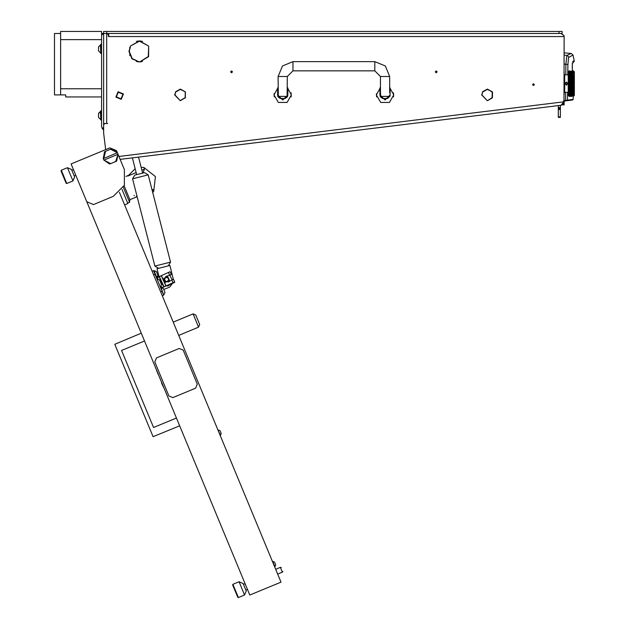 <?xml version="1.0" encoding="UTF-8"?>
<svg xmlns="http://www.w3.org/2000/svg" width="629" height="629" viewBox="0 0 629 629"><rect width="100%" height="100%" fill="white"/><g stroke="black" fill="none" stroke-linecap="round" stroke-linejoin="round"><path stroke-width="0.94" d="M559.032 31.45L103.636 31.45L103.636 34.516L101.583 34.516L101.583 33.494L559.032 33.494L559.032 31.45L562.106 31.45L562.106 33.494L559.032 33.494M563.647 103.848L564.15 103.848L564.15 104.87L562.515 104.87M118.944 156.448L563.71 101.835L563.584 100.821L564.009 103.093L564.15 36.568L108.447 36.568L108.447 34.516L106.702 33.494L106.702 123.551L103.636 123.551M108.754 36.568L108.754 33.494M551.892 106.38L561.453 105.208L560.368 105.342L560.368 117.356L558.316 117.356L558.316 116.837L560.368 116.837M560.368 108.66L558.316 108.66L558.316 107.638L560.368 107.638M560.368 109.407L558.316 109.407L558.316 108.903L560.368 108.903M564.15 72.327L564.15 94.845M376.606 96.945L376.441 93.76M393.518 96.945L393.518 92.856M274.268 96.945L274.102 93.76M291.18 96.945L291.18 92.856M387.621 98.478L382.503 98.478L387.621 98.478L389.666 96.434L380.663 96.434L380.459 92.856L379.947 92.856M285.283 98.478L280.164 98.478L278.183 96.945L278.325 96.434L287.123 96.434L287.264 96.945L285.283 98.478M564.252 75.299L564.661 74.89L564.661 92.29L564.252 91.873M573.349 71.659L573.365 70.802L574.387 71.816L574.387 95.356L573.373 96.371M572.972 73.231L573.491 71.855M573.373 73.797L573.42 72.65M573.475 76.887L573.373 75.637M573.483 78.845L573.475 77.626M573.483 80.96L573.42 79.419M573.483 83.154L573.373 81.369L573.546 82.085L573.263 81.369L572.964 82.297L572.665 81.369L572.964 80.449L573.263 81.369M573.365 85.497L573.373 83.586L573.546 84.278L573.263 83.586L572.964 84.522L572.665 83.586L572.964 82.651L573.263 83.586M573.428 87.714L573.373 85.803L573.546 86.456L573.278 85.796L572.964 86.723L572.665 85.811L572.964 84.884L573.263 85.811M573.365 89.711L573.475 88.319M573.381 91.527L573.404 90.089M573.412 93.234L573.318 91.692L572.61 93.273L572.61 91.944L572.909 92.636M573.42 94.523L573.546 92.785M573.412 95.506L573.546 94.146M573.436 96.064L573.546 95.183M569.206 94.885L569.269 96.379L568.246 95.356L568.246 71.816L569.269 70.794L569.135 71.596M569.221 92.07L569.198 94.877M573.365 78.916L569.41 90.82L569.088 89.978L569.269 92.817M573.365 76.919L569.41 88.917L569.088 87.997L569.221 90.497M569.151 87.58L569.41 88.917L569.764 88.131L570.063 88.996L569.764 89.829L569.465 88.996M573.365 75.126L569.41 86.849L569.088 85.874L569.229 87.289M569.151 85.434L569.41 86.849L569.764 85.984L570.063 86.896L569.764 87.793L569.465 86.896M569.198 84.152L569.206 85.23M569.229 82.061L569.198 84.129M571.895 73.915L569.088 81.298L569.088 83.484L569.355 82.47M569.229 79.883L569.151 81.047M569.119 79.105L569.159 79.608M569.229 77.815L569.088 79.183L569.764 77.351L570.063 78.185M569.135 77.092L569.221 77.784M573.365 73.585L572.256 76.353L572.256 74.67L571.187 77.281L571.187 75.48L570.833 74.67L570.479 75.48L570.118 74.67L570.417 73.79L569.41 76.353L569.088 75.559L569.143 76.974M569.764 75.504L569.41 74.67L569.088 75.401L569.41 76.353L569.764 75.504L569.764 77.037L569.465 76.251M569.379 71.305L569.151 75.181M574.387 72.327L574.387 94.845M239.067 581.77L243.124 583.523L246.214 590.993L244.555 595.003L239.067 581.77L232.927 584.317L238.415 597.55L237.738 597.275L236.779 594.963L232.651 584.986L232.927 584.317L232.651 584.986M282.877 571.47L282.374 572.123L280.416 567.397L275.691 569.355M122.002 189.478L127.844 203.584L124.628 204.912M124.133 185.814L129.888 199.692L136.894 196.783M123.347 187.379L129.543 202.326L129.888 199.692M220.056 430.716L221.204 433.491L220.441 435.339L217.948 430.055M220.307 431.337L220.52 431.848M220.771 432.445L220.976 432.941M173.219 322.142L193.072 313.91L195.753 315.019L199.244 323.44L199.668 324.47L198.56 327.151L199.668 324.47M67.437 167.691L71.494 169.445L74.584 176.914L72.925 180.924L67.437 167.691L61.296 170.239L66.776 183.471L66.108 183.196L61.021 170.907L61.296 170.239M275.667 564.897L274.519 562.122L272.42 561.461M275.667 564.905L274.904 566.745L275.667 564.905L274.904 566.745L272.672 561.359L274.519 562.122L272.672 561.359M275.235 563.859L275.439 564.347M174.382 282.114L174.516 282.507L172.833 283.136M152.061 271.091L153.57 270.714L163.658 295.056L162.251 295.669M162.471 284.151L161.425 284.63L160.922 285.983L161.338 286.918L162.699 287.422L165.946 285.951L174.705 281.965L173.447 279.166L172.189 279.866L173.447 279.166M160.348 279.496L159.31 279.968L157.95 279.465L157.533 278.529L158.036 277.177L159.601 276.461L170.05 271.712L171.324 274.503L169.972 274.991L171.324 274.503M157.808 275.07L156.354 271.547L153.555 270.69M157.903 275.298L156.896 277.727L154.239 271.327L153.916 270.541L156.354 271.547M164.955 292.312L163.949 294.742L164.955 292.312L163.721 289.324M164.806 291.942L164.342 290.826M163.587 294.891L161.409 288.609L160.607 287.712M164.177 290.441L163.556 288.939M138.545 157.132L142.626 173.101L144.505 172.621L134.803 175.098L136.674 174.618L132.405 157.887M173.274 279.26L169.893 265.422L156.998 268.717L159.043 276.721M103.636 129.944L102.315 128.615L103.636 127.294M101.583 44.242L100.766 44.242L100.766 53.449L101.583 53.449M100.381 52.734L98.517 50.87L98.517 46.821L100.381 44.958L100.766 52.734M100.381 119.258L98.517 117.395L98.517 113.338L100.381 111.475L100.766 119.258M101.583 110.759L100.766 110.759L100.766 119.974L101.583 119.974M374.829 61.642L374.829 70.849L380.459 76.479L389.666 76.479L385.318 65.982L374.829 61.642L292.957 61.642L282.468 65.982L278.12 76.479L278.325 96.434M374.829 70.849L292.957 70.849L292.957 61.642M292.957 70.849L287.327 76.479L278.12 76.479M193.072 313.91L198.56 327.151L178.707 335.375M144.505 172.621L148.24 174.838L132.577 178.833L154.852 266.091L158.587 268.308M148.24 174.838L170.522 262.096L154.852 266.091M564.15 64.048L567.885 64.433L568.592 57.475L573.019 55.053L571.203 53.465L564.15 52.852M572.39 62.963L572.327 70.794M572.351 63.277L574.206 61.383L574.206 60.573L572.649 61.634M572.343 70.794L572.311 63.057M564.15 100.616L565.581 100.412L565.652 100.923L564.15 101.135L567.452 100.546L567.61 92.29M564.15 55.085L567.61 55.525L568.765 57.263M380.459 87.517L376.362 94.9L380.71 102.433L389.414 102.433L393.762 94.9L389.666 87.517M278.12 87.517L274.024 94.9L278.372 102.433L287.076 102.433L291.424 94.9L287.327 87.517M573.373 70.998L573.365 71.682M573.373 71.58L573.546 71.989M573.373 72.516L573.546 73.027M573.546 74.961L573.546 76.023L573.263 75.362L572.964 76.101L572.665 75.362M573.365 81.055L572.964 80.323L573.546 78.625L573.318 79.278L572.964 78.255L573.546 76.691L573.546 77.894L573.263 77.194L572.964 78.02L572.665 77.194L572.964 76.4L573.263 77.194M573.373 79.215L573.546 79.93L573.263 79.215L572.964 80.103L572.665 79.215L572.964 78.342L573.263 79.215M573.42 87.533L573.546 88.547L573.318 87.903L572.964 88.831L572.964 87.069L573.263 87.966M573.365 87.667L572.964 90.82L573.318 89.892L573.546 90.482L573.318 89.892L572.964 90.78L572.665 89.986L572.964 89.153L573.263 89.986M569.269 96.308L569.764 96.379M569.394 95.073L569.088 94.562M573.373 83.586L572.964 84.687L572.909 82.47L569.764 91.692L569.41 90.82L569.088 91.614L569.764 90.136L570.063 90.922L569.41 92.502L569.764 91.944L570.063 92.636L569.764 93.273L569.465 92.636M569.764 89.829L569.41 88.917L569.088 89.805L569.355 88.996M569.764 87.793L569.41 86.849L569.088 87.808L569.355 86.896M573.428 77.414L572.909 76.251L572.256 78.255L571.903 77.281L572.555 75.362L569.269 84.97L569.764 83.767L569.764 85.63L569.465 84.703M569.355 84.703L569.764 85.78L569.41 86.723L569.269 86.291M569.088 81.298L569.764 79.38L569.764 81.188L569.465 80.276M569.355 80.276L569.764 81.4L569.41 82.297L569.269 81.849M572.602 73.915L571.541 76.353L570.833 74.67L571.132 75.362L569.764 79.278L569.41 78.342L569.088 79.183L569.088 77.367L569.355 78.185M569.764 79.38L570.833 74.67L569.764 77.281L569.41 76.4L569.088 77.194L569.355 76.251M569.41 74.419L569.088 75.401L569.764 73.907L569.269 74.112M569.088 72.618L569.394 72.099M570.11 73.231L569.764 73.672L569.355 73.106L569.143 73.687M569.096 81.518L569.214 81.982M572.602 93.257L572.256 93.965L572.61 93.501L572.909 94.067L572.61 94.578L572.311 94.067M571.887 94.554L571.541 95.105L571.242 94.665L571.541 94.169L571.84 94.665M572.241 93.941L571.903 94.578L571.604 94.067L571.903 93.501L572.193 94.067M573.318 91.944L573.019 92.636L573.365 92.046M572.61 93.257L572.964 92.762L572.964 93.965L573.365 93.587M573.019 90.922L573.373 91.803M571.91 94.554L572.256 94.169L572.555 94.665L572.256 95.105L571.958 94.665M573.318 91.692L572.964 90.82L571.903 93.273L571.604 92.636L571.903 91.944L572.193 92.636M571.895 93.257L571.187 94.578L570.896 94.051L571.187 93.501L571.486 94.067M571.171 94.554L570.833 95.105L570.534 94.665L570.833 94.169L571.132 94.665M572.964 90.78L572.61 91.692L572.964 91.071L573.263 91.81L572.964 92.502L572.665 91.81M572.964 88.831L571.903 91.692L572.311 92.636M571.903 93.257L572.256 92.762L572.555 93.391M573.302 94.554L572.964 95.105L572.665 94.665L572.964 94.169L573.263 94.665M572.964 89.153L571.187 93.273L570.888 92.636L571.187 91.944L571.486 92.636M571.179 93.257L570.479 94.578L570.181 94.067L570.479 93.501L570.778 94.067M570.464 94.554L570.118 95.105L569.827 94.665L570.118 94.169L570.417 94.665M572.61 91.944L572.256 92.502L571.958 91.81L572.61 90.136L572.909 90.922M572.256 92.762L571.903 91.692L571.604 92.636M573.546 87.242L573.318 87.903L572.964 86.849L573.318 85.78L572.61 87.793L573.019 88.996L573.365 88.257M571.195 93.257L571.541 92.762L571.84 93.391M572.964 86.723L571.903 89.829L571.604 88.996L571.903 88.131L572.193 88.996M572.964 92.762L571.903 89.892L572.61 87.903L571.541 90.78L571.541 89.153L571.84 89.986M571.903 89.829L570.479 93.273L570.181 92.636L570.479 91.944L570.778 92.636M570.833 94.169L570.472 93.257L569.764 94.578L569.465 94.067L569.764 93.501L570.063 94.067M569.748 94.554L569.269 94.9M571.541 90.78L571.903 90.136L572.193 90.922M571.541 91.071L571.203 91.732L571.541 91.071L571.84 91.81M573.373 85.803L572.964 84.687L572.256 86.723L572.665 87.966M571.187 91.944L570.888 92.636M570.133 73.231L570.44 72.563L570.118 73.003L569.827 72.508L570.118 72.068L570.417 72.508M570.495 72.626L570.833 72.068L571.132 72.508L570.833 73.003L570.534 72.508M569.764 73.672L570.118 73.216L570.417 73.79M569.465 73.106L569.709 72.508L569.269 72.76M572.964 80.103L572.256 82.485L571.84 81.369L571.187 83.586L570.778 82.47L570.063 84.703M572.964 78.02L572.256 80.323L571.903 79.278L570.833 82.297L570.833 80.449L571.132 81.369M571.903 79.042L572.256 78.255L571.903 79.042L571.604 78.185L571.903 77.351L572.193 78.185M569.764 85.63L570.479 83.767L570.778 84.703M570.833 82.297L571.187 81.542L571.486 82.47M570.479 83.767L570.833 82.651L571.132 83.586L570.833 84.522L570.534 83.586M572.964 76.101L573.318 75.504M572.964 82.297L572.256 84.687L571.903 83.586L572.61 81.542L572.193 80.276L571.903 81.188L572.665 77.194M573.546 76.023L573.373 75.37M571.187 81.542L571.903 79.38L572.193 80.276M572.964 84.522L572.256 86.849L571.903 85.78L572.61 83.586L572.193 82.47L571.187 85.78L570.833 84.687L571.541 82.485L570.833 80.323L569.269 84.074M572.964 78.342L572.217 76.282L571.903 77.037L571.604 76.251L571.903 75.504L572.193 76.251M571.903 77.037L570.833 80.103L570.833 78.342L571.132 79.215M569.764 83.767L570.118 82.651L570.417 83.586M570.118 82.651L570.534 81.369M570.833 80.103L571.541 78.342L571.84 79.215M572.964 91.071L571.903 87.903L571.187 89.892L570.833 88.917L571.903 85.984L571.958 87.966L572.61 85.984L572.256 84.687L571.187 87.903L571.187 85.78L570.833 86.723L570.534 85.811L570.833 84.884L571.132 85.811M570.833 86.723L570.479 87.793L570.181 86.896L570.479 85.984L570.778 86.896M570.479 87.793L570.118 88.831L570.118 87.069L570.417 87.966M569.764 90.136L569.41 90.78L569.269 90.403M570.833 88.831L570.118 90.82L569.764 89.892L570.833 87.069L570.833 88.831L570.534 87.966M572.193 86.896L571.903 87.903L571.187 85.78L571.903 83.767L572.193 84.703M572.964 82.651L572.665 81.369M570.833 84.522L570.118 86.723L569.827 85.811M571.903 85.984L571.132 83.586M569.764 88.131L569.41 88.831L569.269 88.422M569.764 91.944L570.479 90.136L569.827 87.966M572.964 80.449L572.665 79.215M571.903 83.767L571.541 82.485L571.903 81.542L572.193 82.47M571.887 72.626L571.541 73.003L571.242 72.508L571.541 72.068L571.84 72.508M571.533 73.231L571.187 73.672L571.132 72.508M570.833 74.419L571.132 73.79L570.833 74.419L570.534 73.79L570.833 73.216L571.132 73.79M569.764 77.037L570.063 76.251M571.557 73.231L572.256 72.068L572.555 72.508L572.256 73.003L571.958 72.508M571.195 73.915L571.541 73.216L571.84 73.79M570.825 73.231L570.479 73.672L570.181 73.106M571.903 81.542L570.833 78.255L571.541 76.353L570.833 78.255L569.709 75.362L569.269 75.747M573.302 72.626L572.964 73.003L572.665 72.508L572.964 72.068L573.263 72.508M571.903 79.38L571.132 77.194L570.118 80.103L569.827 79.215M572.956 73.231L572.61 73.672L572.311 73.106L572.665 72.508M570.833 78.342L570.479 79.042L570.181 78.185M570.479 79.042L569.41 82.485L569.764 81.542L570.063 82.47M569.764 81.188L570.479 79.38L570.778 80.276M572.964 76.4L572.256 74.67L572.964 73.216L573.263 73.79M571.903 77.351L571.604 76.251M572.241 73.231L571.903 73.672L571.604 73.106M571.903 75.504L571.541 74.67L572.256 73.216L572.555 73.79M571.903 88.131L571.187 89.829L570.888 88.996M571.187 89.829L570.833 90.78L570.534 89.986L570.833 89.153L571.132 89.986M571.541 92.762L570.833 90.82L571.187 89.892L570.063 92.636M570.118 94.169L569.764 93.257L569.269 94.216M571.903 91.944L571.242 89.986M570.833 90.78L570.181 92.636M569.269 94.413L569.465 94.067M570.479 91.944L570.833 91.071L571.132 91.81L570.833 92.502L570.534 91.81M572.964 87.069L572.665 85.811M571.903 90.136L571.132 87.966M570.534 93.391L570.833 92.502L570.063 90.922M570.833 91.071L570.534 89.986M572.964 84.884L572.665 83.586M437.155 71.871L436.227 70.951L435.307 71.871L436.227 72.791L437.155 71.871M232.478 71.871L231.558 70.951L230.631 71.871L231.558 72.791L232.478 71.871M128.914 51.405L131.941 58.804L139.292 61.949L132.161 58.591L129.22 51.405L130.518 46.42L128.914 51.405M534.375 84.663L533.447 83.743L532.527 84.663L533.447 85.583L534.375 84.663M487.554 100.679L492.405 97.794L492.483 92.148L492.405 97.794L487.554 100.679L492.137 97.637L492.216 92.29L492.137 97.637L487.554 100.679M185.311 91.873L180.389 89.114L175.46 91.873L180.389 89.114L185.311 91.873L180.389 89.42L175.719 92.031L180.389 89.42L185.311 91.873M180.547 100.679L185.13 97.637L185.201 92.29L185.398 97.794L180.539 100.373L185.13 97.637L185.469 92.148M492.067 92.031L487.396 89.114L482.474 91.873L487.396 89.114L492.326 91.873L487.396 89.42L482.734 92.031M148.499 45.996L139.449 40.861L130.407 45.996L139.449 41.176L148.499 45.996M139.607 61.949L148.578 56.673L148.656 46.271L148.318 56.524L139.607 61.949M573.2 96.379L573.216 99.413L572.752 99.925L573.184 99.413L565.581 100.412L565.613 92.29M118.283 92.219L116.341 96.897L121.02 98.839L122.962 94.161L118.283 92.219M121.208 99.311L115.862 97.086L118.087 91.74L123.433 93.965L121.208 99.311M380.309 96.787L379.947 94.9L385.058 100.019L390.177 94.9L389.972 96.339M379.947 87.863L379.947 94.9L385.058 100.019L390.177 94.9L390.177 87.863M277.971 96.787L277.609 94.9L282.728 100.019L287.838 94.9L287.634 96.339M277.609 87.863L277.609 94.9L282.728 100.019L287.838 94.9L287.838 87.863M570.063 95.946L569.465 95.946L570.086 95.867M572.555 75.362L572.256 74.67L571.958 75.362L572.256 76.101M569.465 71.234L570.063 71.234L569.442 71.305M571.187 91.669L570.888 90.922M572.256 88.831L571.958 87.966M573.318 85.63L573.019 84.703M572.256 90.78L571.958 89.986M570.833 92.762L571.132 93.391M573.318 87.793L573.019 86.896M569.465 95.183L569.764 94.751L570.063 95.183L569.764 95.545L569.434 95.073M573.318 89.829L573.019 88.996M571.187 87.793L570.888 86.896M569.827 93.391L570.118 92.502L569.465 90.922M573.318 81.188L573.019 80.276M572.256 84.522L571.958 83.586M572.256 86.723L571.958 85.811M573.318 83.405L573.019 82.47M573.365 93.178L573.019 92.636M571.564 95.073L571.903 94.751L571.903 95.545L572.555 95.608L571.958 95.608M570.888 95.946L571.486 95.946L570.865 95.867M573.365 94.507L573.019 94.067M571.903 95.671L572.193 95.946L571.604 95.946L571.604 95.183M570.888 96.331L571.486 96.331L570.88 96.3M573.365 95.498L573.365 94.822M572.948 95.073L572.665 95.608L572.964 95.254L572.964 95.899L573.365 95.71M572.256 94.169L571.958 93.391M570.888 95.183L571.187 94.751L571.486 95.183L571.187 95.545L570.857 95.073M570.503 95.514L571.132 95.608L570.157 95.867M569.764 79.042L569.465 78.185M571.564 72.099L571.903 71.627L572.193 71.997L572.193 73.106M571.187 75.228L570.888 74.544M573.365 72.359L573.318 71.627M572.256 74.419L571.958 73.79M571.903 73.672L572.193 74.544M570.833 76.4L571.132 77.194M571.187 77.037L570.888 76.251M573.318 73.672L573.019 73.106M569.764 83.405L569.465 82.47M571.187 79.042L570.888 78.185M571.958 70.991L572.555 70.991L571.942 71.046M571.187 72.421L570.896 71.981L571.486 71.997L571.486 73.106M569.764 75.228L569.465 74.544M571.958 71.564L572.555 71.564L571.926 71.659M571.187 83.405L570.888 82.47M573.318 77.037L573.019 76.251M572.256 80.103L571.958 79.215M571.187 85.63L570.888 84.703M573.318 79.042L573.019 78.185M572.256 82.297L571.958 81.369M572.964 74.67L573.263 75.362M572.256 78.02L571.958 77.194M573.318 75.228L573.019 74.544M571.187 81.188L570.888 80.276M573.373 96.174L573.019 95.946M569.465 71.997L570.063 71.997L569.434 72.099M571.132 71.564L570.534 71.564L571.163 71.659M570.888 71.234L571.486 71.234L570.865 71.305M569.74 71.659L569.269 71.745M570.157 71.305L570.778 71.234L570.181 71.234M569.795 71.659L570.417 71.564L569.827 71.564M569.269 95.435L569.764 95.671M572.933 95.867L572.311 95.946L572.909 95.946M571.211 95.514L571.84 95.608L571.486 95.946M570.81 95.073L570.118 95.899L569.795 95.514M572.272 95.073L572.909 95.183M570.141 95.073L570.778 95.183M570.81 72.099L570.181 71.997L570.778 71.997M571.211 71.659L571.84 71.564L571.242 71.564M572.933 71.305L572.311 71.234L572.909 71.234M569.764 77.351L569.41 78.255L570.833 82.651M572.272 72.099L572.61 71.627L572.909 71.997L572.61 72.421L572.311 71.997M569.764 91.692L569.269 92.18M570.833 87.069L569.088 81.495M570.833 80.449L569.41 76.353L569.088 77.194M567.94 83.586L566.407 85.119L564.866 83.586L566.407 82.053L567.94 83.586M113.314 196.311L124.385 185.233L124.385 169.571L116.546 150.661L109.863 147.894L71.101 163.957L86.771 201.775L93.462 204.543L113.314 196.311M141.148 167.322L143.844 167.503L155.449 176.631L153.712 191.295L152.745 192.482M167.495 277.145L164.295 278.576L165.726 281.776L168.926 280.345L167.495 277.145M165.513 282.327L163.744 278.364L167.707 276.595L169.476 280.558L165.513 282.327M482.585 92.29L481.924 94.9L487.239 100.679L481.617 94.9L487.239 100.679L481.924 94.9L482.585 92.29L481.617 94.9L482.585 92.29M175.57 92.29L174.909 94.9L180.232 100.679L174.603 94.9L180.232 100.679L174.909 94.9L175.57 92.29L174.603 94.9L175.57 92.29M137.657 61.791L139.3 61.791M139.607 61.791L141.242 61.791M136.367 61.485L137.688 61.485M141.218 61.485L142.531 61.485M137.657 41.019L141.242 41.019M136.367 41.325L137.688 41.325M141.218 41.325L142.531 41.325M107.724 123.551L106.702 123.551M563.71 101.835L561.037 105.255L120.163 159.389L124.385 169.571M102.299 151.031L105.672 149.631L103.636 133.041L103.636 124.676L104.658 123.654M564.15 103.848L564.15 100.782M557.042 105.751L558.316 105.593L558.316 107.638M129.731 55.478L129.731 54.605L129.731 55.478M129.731 48.213L129.731 47.332L129.731 48.213M563.906 35.546L561.013 33.494M564.15 36.568L563.977 35.546L561.084 33.494M561.453 105.208L564.009 103.093M565.77 74.89L565.864 64.205L566.91 55.328L571.203 53.465M567.146 100.719L572.752 99.925M567.783 74.89L567.885 64.433M573.168 96.379L573.184 99.413M558.316 108.149L560.368 108.149M558.316 109.407L558.316 116.837M379.947 94.9L380.199 96.496M376.362 94.9L376.401 94.114M277.609 94.9L277.861 96.496M274.024 94.9L274.063 94.114M382.503 98.478L380.521 96.945L380.663 96.434M380.459 76.479L380.459 92.856M389.666 76.479L389.666 92.856L390.177 92.856M287.123 96.434L287.327 76.479M568.246 74.89L564.661 74.89M568.246 92.29L564.661 92.29M571.84 96.379L571.242 96.379L571.84 96.379M569.709 96.379L569.269 96.379M570.417 96.379L569.827 96.379L570.417 96.379M569.709 95.608L569.269 95.765M569.269 96.088L569.709 96.182L569.269 96.261M569.269 70.912L569.709 70.991L569.269 71.085M569.269 71.407L569.709 71.564M571.187 90.136L571.486 90.922M572.61 87.793L572.311 86.896M572.61 85.984L572.909 86.896M572.256 87.069L572.555 87.966M570.118 92.762L570.417 93.391M569.41 94.169L569.709 94.665M572.256 89.153L572.555 89.986M571.879 91.732L571.604 90.922M571.541 92.502L571.242 91.81M572.61 88.131L572.909 88.996M572.61 89.829L572.311 88.996M572.61 91.669L572.311 90.922M572.256 91.071L572.555 91.81M570.181 95.946L570.181 95.183M571.541 94.169L571.242 93.391M569.827 95.608L570.417 95.608M571.187 85.984L571.486 86.896M570.479 88.131L570.778 88.996M570.479 89.829L570.181 88.996M571.903 85.63L571.604 84.703M571.541 84.884L571.84 85.811M571.541 86.723L571.242 85.811M569.269 91.433L569.709 91.81M570.118 89.153L570.417 89.986M570.118 90.78L569.827 89.986M572.61 83.405L572.311 82.47M572.61 81.542L572.909 82.47M572.256 82.651L572.555 83.586M571.541 88.831L571.242 87.966M571.541 87.069L571.84 87.966M571.187 88.131L571.486 88.996M572.256 84.884L572.555 85.811M571.903 87.793L571.604 86.896M570.118 92.502L569.827 91.81M570.118 91.071L570.417 91.81M569.269 93.068L569.709 93.391M570.479 90.136L570.778 90.922M570.479 91.669L570.181 90.922M572.61 83.767L572.909 84.703M572.61 85.63L572.311 84.703M572.964 94.169L572.665 93.391M571.541 95.985L571.242 95.608M572.61 95.671L572.311 95.183M572.964 95.985L572.665 95.608M570.833 95.985L570.534 95.608M570.479 95.671L570.778 95.946M569.709 79.215L569.41 80.103L569.269 79.679M571.541 74.419L571.242 73.79M571.187 73.672L571.486 74.544M570.479 77.037L570.181 76.251M570.479 75.504L570.778 76.251M570.118 76.4L570.417 77.194M570.118 78.02L569.827 77.194M570.833 76.101L570.534 75.362M569.269 80.889L569.41 80.449L569.709 81.369M570.118 78.342L570.417 79.215M571.903 75.228L571.604 74.544M571.541 74.67L571.84 75.362M571.541 76.101L571.242 75.362M572.61 72.421L572.909 73.106M570.833 78.02L570.534 77.194M570.479 77.351L570.778 78.185M571.187 75.504L571.486 76.251M569.269 83.099L569.41 82.651L569.709 83.586M570.479 81.188L570.181 80.276M570.118 80.449L570.417 81.369M570.118 82.297L569.827 81.369M572.61 75.228L572.311 74.544M572.61 73.672L572.909 74.544M572.964 74.419L572.665 73.79M571.187 77.351L571.486 78.185M571.541 76.4L571.84 77.194M571.541 78.02L571.242 77.194M570.479 72.421L570.778 73.106M569.764 73.907L570.063 74.544M569.41 74.67L569.709 75.362M570.118 74.419L569.827 73.79M569.709 77.194L569.269 77.619M571.903 72.421L571.604 71.997M570.118 76.101L569.827 75.362M570.118 74.67L570.417 75.362M570.479 73.907L570.778 74.544M570.479 75.228L570.181 74.544M570.479 85.63L570.181 84.703M570.118 84.884L570.417 85.811M569.269 87.502L569.41 87.069L569.709 87.966M572.61 77.351L572.909 78.185M572.61 79.042L572.311 78.185M571.903 81.188L571.604 80.276M571.541 80.449L571.84 81.369M571.541 82.297L571.242 81.369M572.256 78.342L572.555 79.215M571.541 84.522L571.242 83.586M571.541 82.651L571.84 83.586M571.187 83.767L571.486 84.703M569.269 89.554L569.709 89.986M572.256 80.449L572.555 81.369M571.903 83.405L571.604 82.47M572.61 79.38L572.909 80.276M572.61 81.188L572.311 80.276M570.118 84.522L569.827 83.586M569.269 85.324L569.41 84.884L569.709 85.811M570.479 81.542L570.778 82.47M570.479 83.405L570.181 82.47M572.61 75.504L572.909 76.251M572.61 77.037L572.311 76.251M572.256 76.4L572.555 77.194M571.541 80.103L571.242 79.215M571.187 79.38L571.486 80.276M569.269 72.272L569.709 72.508M569.269 73.483L569.709 73.79M569.764 72.421L570.063 73.106M569.764 85.984L570.833 89.153M570.833 84.884L569.764 81.542M567.169 84.034L567.169 83.146L566.407 82.698L565.636 83.146L565.636 84.034L566.407 84.475L567.169 84.034M119.431 192.372L280.982 582.124L249.784 595.05L86.771 201.775M244.555 595.003L238.415 597.55L237.738 597.275M245.082 583.704L243.47 584.372M247.433 589.381L245.821 590.049M144.473 340.981L121.594 350.463L153.531 427.516L176.411 418.026M179.642 425.825L153.083 436.723L114.761 344.267L141.242 333.181M121.594 350.463L153.531 427.516M137.177 196.877L136.336 196.594L137.036 196.303M125.918 176.411L128.08 175.515L127.821 176.049L135.164 168.714M151.966 189.439L152.989 189.691L153.712 191.295M143.844 167.503L144.466 169.146L142.925 173.022M127.648 203.112L129.543 202.326M133.985 195.501L134.37 195.713M155.544 367.69L165.341 391.324M156.66 370.662L158.477 375.033M161.535 382.951L163.516 387.197M72.925 180.924L66.776 183.471M73.451 169.633L71.84 170.294M75.802 175.302L74.191 175.971M172.92 397.591L195.611 388.187L197.27 384.177L183.165 350.149L179.155 348.482L156.464 357.885L154.805 361.903L168.91 395.932L172.92 397.591M116.719 161.11L115.634 161.559L117.993 154.27L116.719 161.11M111.624 148.821L117.364 152.761L110.539 149.27L111.624 148.821M117.993 154.27L117.364 152.761M109.643 164.043L103.895 160.112L110.72 163.595L109.643 164.043M103.266 158.602L104.548 151.754L105.625 151.306L103.746 158.406L103.266 158.602L103.895 160.112M115.634 161.559L110.72 163.595M104.367 159.915L117.521 154.467M105.625 151.306L110.539 149.27M116.892 152.957L103.746 158.406M163.792 289.497L169.744 287.028L172.881 282.798M158.359 274.024L157.517 274.37M173.069 279.378L168.108 282.146M165.569 276.571L169.972 274.991M159.915 276.32L159.491 277.609L163.328 286.046L164.57 286.572L165.883 285.975L161.228 275.73M159.797 277.468L163.634 285.904M163.65 280.282L164.043 281.147M170.923 274.653L169.877 275.526L172.181 279.866M163.328 286.046L164.57 286.572M159.491 277.609L159.601 276.461M170.522 262.096L168.305 265.823L170.522 262.096M134.787 175.098L132.577 178.833M162.038 284.347L159.813 279.74M165.655 286.077L168.352 285.881L172.236 283.089M103.636 34.516L103.636 126.626M101.583 34.516L101.583 126.626L102.315 128.615M103.636 128.741L103.038 129.346M98.517 113.338L100.766 111.475M101.583 33.494L101.583 31.45L60.651 31.45L60.651 39.635L101.583 39.635L60.651 39.635L60.651 88.76L101.583 88.76L60.651 88.76L60.651 94.9L65.77 94.9L65.77 96.945L101.583 96.945M60.651 33.494L54.511 33.494L54.511 94.9L60.651 94.9L60.651 33.494M152.124 190.044L152.989 189.691M144.466 169.146L141.887 170.215M136.155 172.59L127.821 176.049M173.187 283.003L171.874 280.039M160.686 291.887L162.101 291.298M155.048 274.283L153.625 274.873M157.855 275.714L158.39 277.012M159.569 279.85L160.34 281.698M160.662 282.476L161.527 284.583M162.707 287.422L163.076 288.31M168.43 272.451L169.633 275.117M161.425 275.636L166.087 285.881M106.702 31.45L106.702 33.494M573.216 99.413L572.775 99.925M573.019 55.053L574.206 60.573M573.2 62.758L572.634 63.097M572.241 67.012L572.241 67.61M572.296 69.481L572.311 69.976M287.838 92.856L287.327 92.856M278.12 92.856L277.609 92.856M282.374 572.123L277.648 574.088M281.234 567.507L280.416 567.397M220.048 430.716L218.208 429.953L220.048 430.716M221.204 433.491L220.181 435.449M163.406 288.569L160.969 287.563"/></g></svg>
